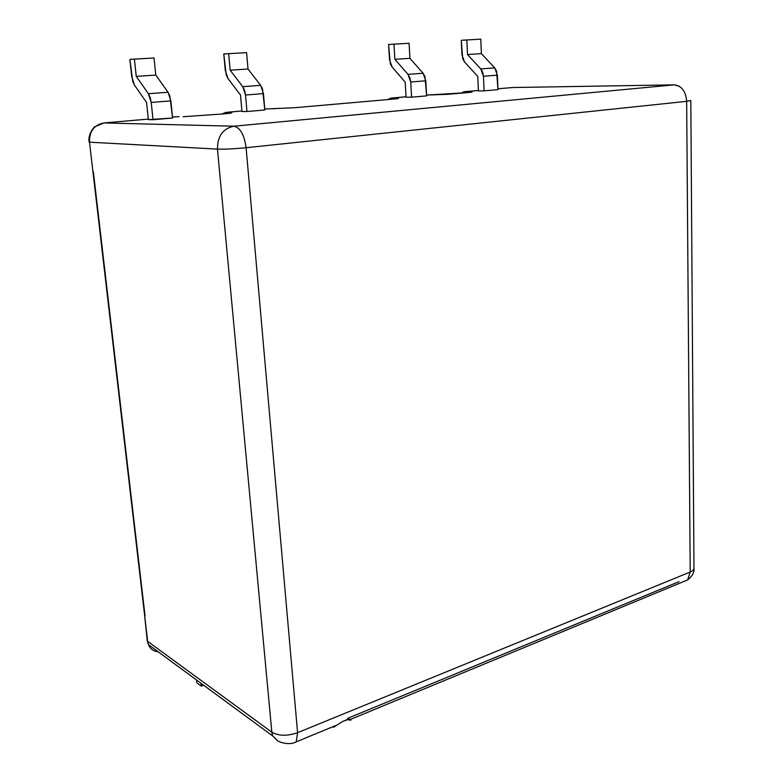 <?xml version="1.0" encoding="UTF-8"?>
<svg xmlns="http://www.w3.org/2000/svg" width="783" height="783" viewBox="0 0 783 783"><rect width="100%" height="100%" fill="white"/><g stroke="black" fill="none" stroke-linecap="round" stroke-linejoin="round"><path stroke-width="1.17" d="M679.018 581.652L347.583 718.373M179.101 116.657L172.485 117L179.101 116.657M89.135 142.036L89.507 142.183C89.272 131.299 94.068 124.888 103.894 122.941L148.3 119.094L103.894 122.941L233.902 126.21L674.173 84.858L512.522 87.53L497.939 88.792L512.522 87.53L674.173 84.858L233.902 126.21L103.894 122.941C94.068 124.888 89.272 131.299 89.507 142.183L217.468 149.113L271.838 732.183L147.654 641.375L89.507 142.183L217.468 149.113L271.838 732.183L147.654 641.375L148.447 644.654C150.277 648.98 153.537 651.368 158.205 651.828M478.393 90.485L463.438 91.836L471.581 91.865L467.118 92.648L447.553 94.312L426.588 95.076L467.118 92.648C473.04 92.091 473.695 91.817 469.086 91.836L464.368 91.895C462.939 91.905 463.154 91.817 464.994 91.65L478.393 90.485M391.255 98.237L406.044 96.759L390.463 98.169L398.146 98.257L392.684 99.147L294.604 107.721L264.742 109.013L294.604 107.721L392.684 99.147C399.173 98.541 400.221 98.227 395.826 98.208L391.255 98.247L388.926 99.48L391.255 98.247M241.908 110.98L225.279 112.488L231.69 112.762L223.703 113.907L183.095 116.716L223.703 113.907C231.582 113.173 233.628 112.752 229.83 112.644L225.69 112.605L227.599 112.223L241.908 110.98M246.978 111.529L241.957 111.499L240.508 95.066L228.01 78.564L226.218 75.002L223.781 53.988L225.269 70.392L228.01 78.564L240.508 95.066L241.957 111.499L246.978 111.529L245.529 95.007L246.978 111.529L264.83 109.972L262.511 88.959L260.661 85.347L248.005 69.012L246.586 52.637L248.005 69.012L230.153 70.186L242.73 86.678L244.58 90.329L245.529 95.007L263.45 93.598L264.83 109.972L246.978 111.529M411.594 97.18L406.074 97.229L405.193 82.117L392.146 67.084L390.326 63.815L388.574 44.494L389.494 59.586L392.146 67.084L405.193 82.117L406.074 97.229L411.594 97.18L410.723 81.99L411.594 97.18L426.627 95.869L424.963 76.538L423.104 73.24L409.93 58.343L409.069 43.28L409.93 58.343L394.877 59.332L408.012 74.365L409.871 77.693L410.723 81.99L425.805 80.796L426.627 95.869L411.594 97.18M484.109 90.857L478.423 90.945L477.767 76.411L464.564 62.014L462.743 58.882L461.256 40.305L461.95 54.82L464.564 62.014L477.767 76.411L478.423 90.945L484.109 90.857L483.463 76.254L484.109 90.857L497.978 89.653L496.579 71.067L494.719 67.896L481.408 53.636L480.772 39.15L481.408 53.636L494.719 67.896L480.791 68.933L482.661 72.124L483.463 76.254L497.371 75.158L497.978 89.653L484.109 90.857M172.593 118.018L148.359 119.633L146.548 102.456L134.49 85.112L132.728 81.363L129.88 59.4L131.72 76.548L134.49 85.112L146.548 102.456L148.359 119.633L153.028 119.721L151.217 102.436L153.028 119.721L172.593 118.018L169.862 96.035L168.042 92.247L155.797 75.08L154.026 57.971L155.797 75.08L136.242 76.372L148.388 93.715L150.199 97.542L151.217 102.436L170.86 100.89L172.593 118.018M681.964 582.278L687.631 579.929L690.205 572.021L297.579 732.702L296.248 741.844L297.579 732.702C287.263 736.235 278.689 736.059 271.838 732.183L272.65 735.922L271.838 732.183C278.689 736.059 287.263 736.235 297.579 732.702L690.205 572.021L686.662 101.34L246.097 147.723L297.579 732.702L246.097 147.723C234.293 148.868 224.75 149.328 217.468 149.113C217.42 136.173 222.901 128.539 233.902 126.21C222.901 128.539 217.42 136.173 217.468 149.113C224.75 149.328 234.293 148.868 246.097 147.723C244.306 134.823 240.244 127.649 233.902 126.21C240.244 127.649 244.306 134.823 246.097 147.723L686.662 101.34C685.81 91.239 681.65 85.739 674.173 84.858L679.35 86.277M93.461 172.71L145.031 615.732M461.256 40.305L466.825 39.953L467.51 54.546L480.791 68.933L467.51 54.546L481.408 53.636L467.51 54.546L466.825 39.953L480.772 39.15L461.256 40.305M388.574 44.494L393.966 44.151L394.877 59.332L393.966 44.151L409.069 43.28L388.574 44.494M223.781 53.988L228.665 53.675L230.153 70.186L228.665 53.675L246.586 52.637L223.781 53.988M129.88 59.4L134.402 59.107L136.242 76.372L134.402 59.107L154.026 57.971L129.88 59.4M136.242 76.372L155.797 75.08L168.042 92.247L148.388 93.715L136.242 76.372M230.153 70.186L248.005 69.012L260.661 85.347L242.73 86.678L230.153 70.186M394.877 59.332L409.93 58.343L423.104 73.24L408.012 74.365L394.877 59.332M483.463 76.254L497.371 75.158L494.719 67.896L480.791 68.933L483.463 76.254M410.723 81.99L425.805 80.796L423.104 73.24L408.012 74.365L410.723 81.99M245.529 95.007L263.45 93.598L260.661 85.347L242.73 86.678L245.529 95.007M151.217 102.436L170.86 100.89L168.042 92.247L148.388 93.715L151.217 102.436M200.977 683.256L201.28 686.114L196.895 682.884L196.592 680.026L196.895 682.884L201.28 686.114L200.977 683.256M203.678 685.242L201.28 686.114L203.678 685.242M350.53 720.311L350.363 719.195L346.526 719.861L342.474 721.535L333.441 727.348L342.474 721.535L348.768 719.205L350.715 719.313L350.921 720.106L346.859 719.724M330.211 728.082L329.721 727.994M513.628 87.51L512.522 87.53L513.628 87.51M674.173 84.858C681.65 85.739 685.81 91.239 686.662 101.34L690.205 572.021C692.965 570.836 694.227 569.437 693.973 567.822C694.227 569.437 692.965 570.836 690.205 572.021L687.631 579.929L350.715 719.313M686.662 101.34L690.821 100.527L686.662 101.34M148.525 644.849L147.273 640.974L144.884 617.64M462.205 93.079L464.368 91.895L462.205 93.079M467.314 92.629L469.086 91.836L467.314 92.629M393.908 99.04L395.826 98.208L393.908 99.04M274.461 108.817L273.815 108.817L274.461 108.817M270.223 108.808L269.548 108.808L270.223 108.808M222.959 113.975L225.69 112.605L222.959 113.975M227.618 113.535L229.83 112.644L227.618 113.535M183.888 116.716L183.095 116.716L183.888 116.716M89.507 142.183L92.815 170.625L89.507 142.183M93.666 173.063L92.815 170.625L92.981 172.035M336.739 725.097L296.248 741.844C288.115 746.405 276.379 740.747 277.172 740.346L272.65 735.922L148.447 644.654L147.292 641.003L144.561 614.87M694.002 568.556C694.374 572.402 692.25 576.2 687.631 579.929M690.821 100.645L693.973 567.822M463.898 91.973L460.551 93.226M390.521 98.394L387.468 99.607M224.359 112.967L221.922 114.064M103.121 123.293L94.968 126.689C93.324 127.1 87.637 135.498 89.154 142.154"/></g></svg>
